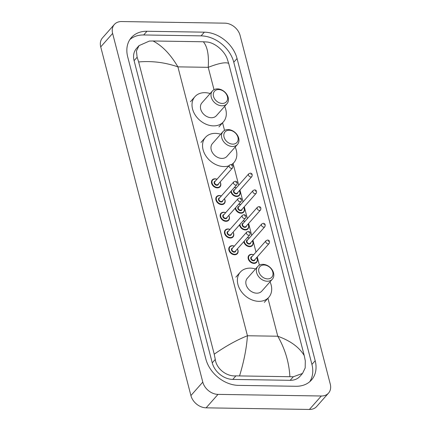 <?xml version="1.0" encoding="UTF-8"?>
<svg xmlns="http://www.w3.org/2000/svg" width="431" height="431" viewBox="0 0 431 431"><rect width="100%" height="100%" fill="white"/><g stroke="black" fill="none" stroke-linecap="round" stroke-linejoin="round"><path stroke-width="0.65" d="M328.546 393.077L316.65 406.53A13.824 10.511 -138.5 0 1 309.415 409.45L206.11 407.834A13.824 10.511 -138.5 0 1 190.906 395.566L100.73 46.887A13.824 10.511 -138.5 0 1 102.454 37.923L114.35 24.47A13.824 10.511 -138.5 0 1 121.585 21.55L224.89 23.166A13.824 10.511 -138.5 0 1 240.094 35.434L330.27 384.113A13.824 10.511 -138.5 0 1 328.546 393.077A13.824 10.511 -138.5 0 1 321.31 395.997L218.005 394.381A13.824 10.511 -138.5 0 1 202.796 382.114L112.626 33.435A13.824 10.511 -138.5 0 1 114.35 24.47M204.353 32.169L146.96 31.269A29.723 22.601 41.5 0 0 131.407 37.545A29.723 22.601 41.5 0 0 127.695 56.822L205.846 359.012A29.723 22.601 41.5 0 0 238.542 385.379L295.93 386.278A29.723 22.601 41.5 0 0 311.484 380.002A29.723 22.601 41.5 0 0 315.196 360.725L237.045 58.535A29.723 22.601 41.5 0 0 204.353 32.169L201.083 35.865L143.69 34.965A29.723 22.601 41.5 0 0 129.903 39.512M309.717 381.731A29.723 22.601 41.5 0 0 311.925 364.421L233.774 62.236A29.723 22.601 41.5 0 0 201.083 35.865M203.303 41.769L206.718 41.979C214.724 42.518 224.379 50.847 227.142 58.654L228.667 63.362C225.478 61.945 218.668 63.271 208.232 67.333C209.03 54.985 207.386 46.467 203.303 41.769L153.005 40.983C162.234 45.724 170.531 54.349 177.901 66.859C165.105 62.43 152.024 60.793 138.647 61.951L137.123 57.242L136.417 51.068L139.019 45.632L136.422 48.568A18.662 14.191 41.5 0 0 134.095 60.674L212.246 362.864A18.662 14.191 41.5 0 0 232.772 379.42L290.165 380.32A18.662 14.191 41.5 0 0 299.928 376.376L302.524 373.44L293.301 376.769L235.908 375.87C226.722 376.662 216.497 368.979 215.274 359.432L214.229 354.185C225.812 346.104 236.883 339.962 247.442 335.754C246.554 348.205 243.935 361.55 239.588 375.778M228.667 63.362L304.243 355.597L305.293 360.839L305.18 367.945L302.524 373.44M138.647 61.951L214.229 354.185M139.019 45.632L149.325 41.08L153.005 40.983M289.885 376.565C289.066 362.309 285.031 348.868 277.774 336.228C290.44 340.797 299.265 347.257 304.243 355.597M222.256 103.435A7.947 6.045 -138.5 0 1 213.512 96.382A7.947 6.045 -138.5 0 1 218.668 89.551A7.947 6.045 -138.5 0 1 227.406 96.603A7.947 6.045 -138.5 0 1 222.256 103.435M221.906 105.789A9.676 7.359 -138.5 0 1 212.585 100.213A9.676 7.359 -138.5 0 1 212.467 90.925A9.676 7.359 -138.5 0 1 217.531 88.883A9.676 7.359 -138.5 0 1 226.846 94.459A9.676 7.359 -138.5 0 1 226.97 103.742A9.676 7.359 -138.5 0 1 221.906 105.789M212.467 90.925L201.913 102.864A9.676 7.359 41.5 0 0 202.031 112.152A9.676 7.359 41.5 0 0 211.352 117.728A9.676 7.359 41.5 0 0 216.416 115.68L226.97 103.742M224.653 106.36A19.007 14.455 -138.5 0 1 223.403 121.865A19.007 14.455 -138.5 0 1 213.458 125.879A19.007 14.455 -138.5 0 1 195.157 114.926A19.007 14.455 -138.5 0 1 194.92 96.684A19.007 14.455 -138.5 0 1 204.87 92.67A19.007 14.455 -138.5 0 1 210.156 93.543M232.783 144.132A7.947 6.045 -138.5 0 1 224.039 137.08A7.947 6.045 -138.5 0 1 229.19 130.243A7.947 6.045 -138.5 0 1 237.934 137.295A7.947 6.045 -138.5 0 1 232.783 144.132M232.428 146.481A9.676 7.359 -138.5 0 1 223.113 140.905A9.676 7.359 -138.5 0 1 222.994 131.622A9.676 7.359 -138.5 0 1 228.058 129.575A9.676 7.359 -138.5 0 1 237.373 135.151A9.676 7.359 -138.5 0 1 237.492 144.439A9.676 7.359 -138.5 0 1 232.428 146.481M222.994 131.622L212.44 143.561A9.676 7.359 41.5 0 0 212.558 152.843A9.676 7.359 41.5 0 0 221.873 158.419A9.676 7.359 41.5 0 0 226.938 156.378L237.492 144.439M228.834 165.865A19.007 14.455 -138.5 0 1 223.98 166.571A19.007 14.455 -138.5 0 1 205.684 155.623A19.007 14.455 -138.5 0 1 205.447 137.381A19.007 14.455 -138.5 0 1 215.392 133.362A19.007 14.455 -138.5 0 1 220.677 134.24M235.175 147.057A19.007 14.455 -138.5 0 1 233.931 162.557A19.007 14.455 -138.5 0 1 231.549 164.588M267.635 278.895A7.947 6.045 -138.5 0 1 258.891 271.842A7.947 6.045 -138.5 0 1 264.041 265.006A7.947 6.045 -138.5 0 1 272.785 272.058A7.947 6.045 -138.5 0 1 267.635 278.895M267.279 281.244A9.676 7.359 -138.5 0 1 257.964 275.668A9.676 7.359 -138.5 0 1 257.846 266.38A9.676 7.359 -138.5 0 1 262.91 264.338A9.676 7.359 -138.5 0 1 272.225 269.914A9.676 7.359 -138.5 0 1 272.344 279.202A9.676 7.359 -138.5 0 1 267.279 281.244M257.846 266.38L247.292 278.324A9.676 7.359 41.5 0 0 247.41 287.606A9.676 7.359 41.5 0 0 256.725 293.182A9.676 7.359 41.5 0 0 261.789 291.14L272.344 279.202M270.027 281.82A19.007 14.455 -138.5 0 1 268.782 297.32A19.007 14.455 -138.5 0 1 258.832 301.334A19.007 14.455 -138.5 0 1 240.536 290.381A19.007 14.455 -138.5 0 1 240.299 272.139A19.007 14.455 -138.5 0 1 250.244 268.125A19.007 14.455 -138.5 0 1 255.529 268.998M214.013 89.696L208.232 67.333L177.901 66.859L247.442 335.754L277.774 336.228L267.931 298.177M259.392 265.151L257.264 256.919M256.009 252.076L252.938 240.196M251.682 235.353L248.612 223.473M247.362 218.63L244.285 206.745M243.036 201.902L239.965 190.023M238.709 185.179L233.079 163.419M224.54 130.388L222.558 122.722M202.796 382.114L190.906 395.566M218.005 394.381L206.11 407.834M321.31 395.997L309.415 409.45M112.626 33.435L100.73 46.887M143.69 34.965L146.96 31.269M233.774 62.236L237.045 58.535M311.925 364.421L315.196 360.725M290.165 380.32L293.301 376.769M232.772 379.42L235.908 375.87M212.246 362.864L215.274 359.432M134.095 60.674L137.123 57.242M220.101 182.006A5.183 3.944 -138.5 0 1 220.036 186.774A5.183 3.944 -138.5 0 1 217.326 187.868A5.183 3.944 -138.5 0 1 212.332 184.883A5.183 3.944 -138.5 0 1 212.267 179.905A5.183 3.944 -138.5 0 1 214.983 178.811A5.183 3.944 -138.5 0 1 216.992 179.258M216.949 179.307A4.838 3.68 41.5 0 0 215.209 178.946A4.838 3.68 41.5 0 0 212.074 183.105A4.838 3.68 41.5 0 0 217.396 187.399A4.838 3.68 41.5 0 0 220.058 182.054M218.485 183.832A2.419 1.837 -138.5 0 1 216.847 185.282A2.419 1.837 -138.5 0 1 214.245 183.331A2.419 1.837 -138.5 0 1 215.376 181.09M214.897 181.629A2.074 1.579 41.5 0 0 214.924 183.617A2.074 1.579 41.5 0 0 216.917 184.813A2.074 1.579 41.5 0 0 218.005 184.376L232.573 167.896A2.074 1.579 -138.5 0 1 231.485 168.332A2.074 1.579 -138.5 0 1 229.491 167.142A2.074 1.579 -138.5 0 1 229.464 165.148L214.897 181.629M231.84 165.983L231.684 165.38L231.84 165.983M224.427 198.729A5.183 3.944 -138.5 0 1 224.362 203.497A5.183 3.944 -138.5 0 1 221.653 204.59A5.183 3.944 -138.5 0 1 216.658 201.606A5.183 3.944 -138.5 0 1 216.594 196.628A5.183 3.944 -138.5 0 1 219.309 195.534A5.183 3.944 -138.5 0 1 221.319 195.981M221.275 196.03A4.838 3.68 41.5 0 0 219.535 195.669A4.838 3.68 41.5 0 0 216.4 199.828A4.838 3.68 41.5 0 0 221.723 204.122A4.838 3.68 41.5 0 0 224.384 198.777M222.811 200.56A2.419 1.837 -138.5 0 1 221.173 202.01A2.419 1.837 -138.5 0 1 218.571 200.059A2.419 1.837 -138.5 0 1 219.702 197.813M219.223 198.352A2.074 1.579 41.5 0 0 219.25 200.345A2.074 1.579 41.5 0 0 221.243 201.541A2.074 1.579 41.5 0 0 222.331 201.099L236.899 184.619A2.074 1.579 -138.5 0 1 235.811 185.061A2.074 1.579 -138.5 0 1 233.817 183.865A2.074 1.579 -138.5 0 1 233.791 181.871L219.223 198.352M236.166 182.706L236.01 182.103L236.166 182.706M228.748 215.457A5.183 3.944 -138.5 0 1 228.689 220.219A5.183 3.944 -138.5 0 1 225.973 221.319A5.183 3.944 -138.5 0 1 220.984 218.328A5.183 3.944 -138.5 0 1 220.92 213.356A5.183 3.944 -138.5 0 1 223.635 212.262A5.183 3.944 -138.5 0 1 225.645 212.709M225.602 212.758A4.838 3.68 41.5 0 0 223.861 212.391A4.838 3.68 41.5 0 0 220.726 216.556A4.838 3.68 41.5 0 0 226.043 220.844A4.838 3.68 41.5 0 0 228.71 215.5M227.132 217.283A2.419 1.837 -138.5 0 1 225.499 218.732A2.419 1.837 -138.5 0 1 222.897 216.782A2.419 1.837 -138.5 0 1 224.028 214.536M223.549 215.08A2.074 1.579 41.5 0 0 223.576 217.068A2.074 1.579 41.5 0 0 225.569 218.264A2.074 1.579 41.5 0 0 226.658 217.827L241.225 201.347A2.074 1.579 -138.5 0 1 240.137 201.783A2.074 1.579 -138.5 0 1 238.144 200.587A2.074 1.579 -138.5 0 1 238.117 198.599L223.549 215.08M240.493 199.434L240.336 198.831L240.493 199.434M233.074 232.18A5.183 3.944 -138.5 0 1 233.015 236.948A5.183 3.944 -138.5 0 1 230.299 238.041A5.183 3.944 -138.5 0 1 225.311 235.057A5.183 3.944 -138.5 0 1 225.246 230.079A5.183 3.944 -138.5 0 1 227.956 228.985A5.183 3.944 -138.5 0 1 229.971 229.432M229.928 229.481A4.838 3.68 41.5 0 0 228.188 229.12A4.838 3.68 41.5 0 0 225.047 233.279A4.838 3.68 41.5 0 0 230.369 237.573A4.838 3.68 41.5 0 0 233.031 232.228M231.458 234.006A2.419 1.837 -138.5 0 1 229.825 235.455A2.419 1.837 -138.5 0 1 227.223 233.505A2.419 1.837 -138.5 0 1 228.355 231.258M227.875 231.803A2.074 1.579 41.5 0 0 227.897 233.791A2.074 1.579 41.5 0 0 229.895 234.987A2.074 1.579 41.5 0 0 230.978 234.55L245.546 218.07A2.074 1.579 -138.5 0 1 244.463 218.506A2.074 1.579 -138.5 0 1 242.464 217.31A2.074 1.579 -138.5 0 1 242.443 215.322L227.875 231.803M244.813 216.157L244.657 215.554L244.813 216.157M237.4 248.902A5.183 3.944 -138.5 0 1 237.341 253.67A5.183 3.944 -138.5 0 1 234.626 254.764A5.183 3.944 -138.5 0 1 229.637 251.779A5.183 3.944 -138.5 0 1 229.572 246.801A5.183 3.944 -138.5 0 1 232.282 245.708A5.183 3.944 -138.5 0 1 234.292 246.155M234.254 246.203A4.838 3.68 41.5 0 0 232.508 245.842A4.838 3.68 41.5 0 0 229.373 250.002A4.838 3.68 41.5 0 0 234.696 254.295A4.838 3.68 41.5 0 0 237.357 248.951M235.784 250.734A2.419 1.837 -138.5 0 1 234.152 252.183A2.419 1.837 -138.5 0 1 231.549 250.233A2.419 1.837 -138.5 0 1 232.675 247.987M232.196 248.525A2.074 1.579 41.5 0 0 232.223 250.519A2.074 1.579 41.5 0 0 234.222 251.709A2.074 1.579 41.5 0 0 235.304 251.273L249.872 234.793A2.074 1.579 -138.5 0 1 248.789 235.234A2.074 1.579 -138.5 0 1 246.791 234.038A2.074 1.579 -138.5 0 1 246.764 232.045L232.196 248.525M249.14 232.88L248.983 232.277L249.14 232.88M239.42 190.637A5.183 3.944 -138.5 0 1 239.356 195.405A5.183 3.944 -138.5 0 1 236.646 196.498A5.183 3.944 -138.5 0 1 230.849 191.461M236.269 187.938A4.838 3.68 41.5 0 0 234.529 187.577A4.838 3.68 41.5 0 0 234.281 187.577M231.269 190.992A4.838 3.68 41.5 0 0 236.716 196.03A4.838 3.68 41.5 0 0 239.377 190.685M237.804 192.463A2.419 1.837 -138.5 0 1 236.166 193.912A2.419 1.837 -138.5 0 1 233.57 191.962A2.419 1.837 -138.5 0 1 234.696 189.721M248.784 173.779L234.216 190.26A2.074 1.579 41.5 0 0 234.243 192.248A2.074 1.579 41.5 0 0 236.242 193.444A2.074 1.579 41.5 0 0 237.325 193.007L251.893 176.527A2.074 1.579 -138.5 0 1 250.81 176.963A2.074 1.579 -138.5 0 1 248.811 175.773A2.074 1.579 -138.5 0 1 248.784 173.779L250.287 173.122C252.103 173.37 252.636 174.501 251.893 176.527M251.004 174.011L251.16 174.614L251.004 174.011M234.399 187.442A5.183 3.944 -138.5 0 1 236.312 187.889M243.747 207.359A5.183 3.944 -138.5 0 1 243.682 212.127A5.183 3.944 -138.5 0 1 240.972 213.221A5.183 3.944 -138.5 0 1 235.175 208.184M240.595 204.66A4.838 3.68 41.5 0 0 238.855 204.299A4.838 3.68 41.5 0 0 238.607 204.305M235.59 207.715A4.838 3.68 41.5 0 0 241.042 212.752A4.838 3.68 41.5 0 0 243.704 207.408M242.13 209.191A2.419 1.837 -138.5 0 1 240.493 210.64A2.419 1.837 -138.5 0 1 237.89 208.69A2.419 1.837 -138.5 0 1 239.022 206.444M253.11 190.502L238.542 206.982A2.074 1.579 41.5 0 0 238.569 208.976A2.074 1.579 41.5 0 0 240.563 210.172A2.074 1.579 41.5 0 0 241.651 209.73L256.219 193.25A2.074 1.579 -138.5 0 1 255.13 193.691A2.074 1.579 -138.5 0 1 253.137 192.495A2.074 1.579 -138.5 0 1 253.11 190.502L254.613 189.85C256.423 190.093 256.962 191.229 256.219 193.25M255.33 190.734L255.486 191.337L255.33 190.734M238.726 204.17A5.183 3.944 -138.5 0 1 240.638 204.612M248.121 224.028L248.746 225.645L248.752 227.369L248.008 228.85A5.183 3.944 -138.5 0 1 245.293 229.949A5.183 3.944 -138.5 0 1 239.501 224.912M244.921 221.389A4.838 3.68 41.5 0 0 243.181 221.022A4.838 3.68 41.5 0 0 242.933 221.028M239.916 224.438A4.838 3.68 41.5 0 0 245.368 229.475A4.838 3.68 41.5 0 0 248.03 224.131M246.451 225.914A2.419 1.837 -138.5 0 1 244.819 227.363A2.419 1.837 -138.5 0 1 242.217 225.413A2.419 1.837 -138.5 0 1 243.348 223.166M257.436 207.23L242.868 223.711A2.074 1.579 41.5 0 0 242.895 225.699A2.074 1.579 41.5 0 0 244.889 226.895A2.074 1.579 41.5 0 0 245.977 226.458L260.545 209.978A2.074 1.579 -138.5 0 1 259.457 210.414A2.074 1.579 -138.5 0 1 257.463 209.218A2.074 1.579 -138.5 0 1 257.436 207.23L258.939 206.573C260.75 206.821 261.288 207.952 260.545 209.978M259.656 207.462L259.812 208.065L259.656 207.462M252.447 240.751L253.067 242.367L253.078 244.091L252.334 245.578A5.183 3.944 -138.5 0 1 249.619 246.672A5.183 3.944 -138.5 0 1 243.827 241.635M249.247 238.111A4.838 3.68 41.5 0 0 247.507 237.75A4.838 3.68 41.5 0 0 247.259 237.75M244.242 241.166A4.838 3.68 41.5 0 0 249.689 246.203A4.838 3.68 41.5 0 0 252.35 240.859M250.777 242.637A2.419 1.837 -138.5 0 1 249.145 244.086A2.419 1.837 -138.5 0 1 246.543 242.136A2.419 1.837 -138.5 0 1 247.674 239.889M261.762 223.953L247.195 240.433A2.074 1.579 41.5 0 0 247.216 242.421A2.074 1.579 41.5 0 0 249.215 243.617A2.074 1.579 41.5 0 0 250.298 243.181L264.866 226.701A2.074 1.579 -138.5 0 1 263.783 227.137A2.074 1.579 -138.5 0 1 261.784 225.941A2.074 1.579 -138.5 0 1 261.762 223.953L263.266 223.296C265.076 223.544 265.609 224.675 264.866 226.701M263.982 224.185L264.138 224.788L263.982 224.185M256.774 257.474L257.393 259.09L257.399 260.82L256.66 262.301A5.183 3.944 -138.5 0 1 253.945 263.395A5.183 3.944 -138.5 0 1 248.956 260.41A5.183 3.944 -138.5 0 1 248.892 255.432A5.183 3.944 -138.5 0 1 251.602 254.338M253.573 254.834A4.838 3.68 41.5 0 0 251.828 254.473A4.838 3.68 41.5 0 0 248.692 258.632A4.838 3.68 41.5 0 0 254.015 262.926A4.838 3.68 41.5 0 0 256.677 257.582M255.104 259.365A2.419 1.837 -138.5 0 1 253.471 260.814A2.419 1.837 -138.5 0 1 250.869 258.864A2.419 1.837 -138.5 0 1 251.995 256.617M266.089 240.676L251.521 257.156A2.074 1.579 41.5 0 0 251.542 259.15A2.074 1.579 41.5 0 0 253.541 260.34A2.074 1.579 41.5 0 0 254.624 259.904L269.192 243.423A2.074 1.579 -138.5 0 1 268.109 243.865A2.074 1.579 -138.5 0 1 266.11 242.669A2.074 1.579 -138.5 0 1 266.089 240.676L267.586 240.024C269.402 240.266 269.935 241.403 269.192 243.423M268.303 240.907L268.459 241.511L268.303 240.907M194.92 96.684L190.464 101.732M223.403 121.865L218.948 126.908M205.447 137.381L200.986 142.424M233.931 162.557L231.975 164.771M240.299 272.139L235.838 277.187M268.782 297.32L264.322 302.363M220.036 186.774L220.78 185.287L220.774 183.563L220.149 181.947M217.046 179.199L215.064 178.768L212.267 179.905M232.573 167.896C233.316 165.87 232.783 164.739 230.968 164.491L229.464 165.148M224.362 203.497L225.106 202.015L225.101 200.286L224.476 198.669M221.367 195.927L219.39 195.491L216.594 196.628M236.899 184.619C237.643 182.599 237.104 181.462 235.294 181.219L233.791 181.871M228.689 220.219L229.432 218.738L229.427 217.014L228.802 215.398M225.693 212.65L223.716 212.214L220.92 213.356M241.225 201.347C241.963 199.321 241.43 198.19 239.62 197.942L238.117 198.599M233.015 236.948L233.753 235.461L233.747 233.737L233.128 232.12M230.019 229.373L228.042 228.942L225.246 230.079M245.546 218.07C246.29 216.044 245.756 214.913 243.946 214.665L242.443 215.322M237.341 253.67L238.079 252.189L238.074 250.459L237.454 248.843M234.345 246.101L232.368 245.665L229.572 246.801M249.872 234.793C250.616 232.772 250.082 231.636 248.267 231.393L246.764 232.045M239.356 195.405L240.099 193.918L240.094 192.194L239.469 190.577M236.366 187.83L234.442 187.399M243.682 212.127L244.425 210.646L244.42 208.916L243.795 207.3M240.687 204.558L238.769 204.122M245.013 221.281L243.089 220.85M249.339 238.004L247.416 237.573M248.892 255.432L251.688 254.295L253.665 254.732"/></g></svg>
